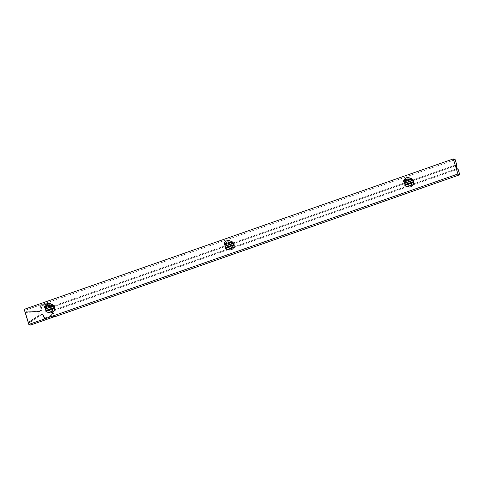 <?xml version="1.0" encoding="UTF-8"?>
<svg xmlns="http://www.w3.org/2000/svg" width="484" height="484" viewBox="0 0 484 484"><rect width="100%" height="100%" fill="white"/><g stroke="black" fill="none" stroke-linecap="round" stroke-linejoin="round"><path stroke-width="0.36" stroke-dasharray="2.42 1.81" d="M231.552 241.456A4.447 4.271 -68.3 0 0 225.81 247.028L225.205 246.786L225.81 247.028A4.447 4.271 -68.3 0 0 228.273 249.72M411.055 178.517A4.447 4.271 -68.3 0 0 405.314 184.089L404.709 183.847L405.314 184.089A4.447 4.271 -68.3 0 0 407.776 186.782M52 304.406A4.447 4.271 -68.3 0 0 46.258 309.978L45.647 309.736L46.258 309.978A4.447 4.271 -68.3 0 0 48.715 312.67M46.264 311.206L53.754 308.58L46.264 311.206L45.472 310.891L46.313 311.182L45.938 310.444L46.282 311.109M405.32 185.318L412.816 182.692L405.32 185.318L404.527 185.003L405.368 185.293L404.993 184.555L405.344 185.221M225.816 248.256L233.306 245.63L225.816 248.256L225.024 247.941L225.865 248.232L225.49 247.493L225.84 248.159M39.331 315.132L42.41 314.521L43.149 315.399L44.038 318.297L50.239 316.119L51.776 310.77L457.035 168.68L51.776 310.77L52.804 311.176L54.02 310.752L413.076 184.864L52.804 311.176L54.541 316.82L52.804 311.176L51.038 316.439L44.843 318.611L44.038 318.297L43.149 315.399L43.947 315.719A1.549 1.488 -68.3 0 0 42.072 314.769L41.273 314.449L39.331 315.132L40.136 315.447L42.072 314.769L41.273 314.449A1.549 1.488 111.7 0 1 43.149 315.399L43.947 315.719L44.843 318.611L44.038 318.297L50.239 316.119L51.038 316.439L50.239 316.119L51.776 310.77L52.804 311.176L52.187 312.434L53.585 316.978L52.187 312.434L51.038 316.439L44.843 318.611L43.947 315.719L43.215 314.842L40.136 315.447L39.331 315.132L28.925 322.338L29.724 322.653L30.474 325.085L29.724 322.653L40.136 315.447L29.724 322.653L28.435 322.175L28.925 322.338L39.331 315.132L28.435 322.175L39.331 315.132L38.163 311.339L40.105 310.655L38.163 311.339L38.968 311.654L38.163 311.339L25.271 311.884L28.435 322.175L25.271 311.884L38.163 311.339L39.331 315.132M455.868 164.887L50.608 306.977L46.397 303.637L40.196 305.809L41.146 309.3L40.105 310.655L40.904 310.976L38.968 311.654L26.584 312.44L25.779 312.126L38.163 311.339L25.779 312.126L26.584 312.44L38.968 311.654L40.904 310.976A1.549 1.488 -68.3 0 0 41.89 309.022L41.086 308.701A1.549 1.488 111.7 0 1 40.105 310.655L40.904 310.976L41.951 309.615L41.001 306.13L40.196 305.809L41.086 308.701L41.89 309.022L41.001 306.13L40.196 305.809L46.397 303.637L47.196 303.952L41.001 306.13L47.196 303.952L46.397 303.637L50.608 306.977L455.868 164.887M456.079 165.582L51.637 307.382L50.608 306.977L51.637 307.382L456.079 165.582M413.082 184.864L458.064 169.091L413.082 184.864M24.2 309.361L25.834 310.008L49.906 301.744L455.16 159.653L49.906 301.744L51.637 307.382L47.196 303.952L50.348 306.451L48.951 301.907L25.834 310.008L26.584 312.44L25.834 310.008L24.2 309.361M231.122 241.31L229.446 241.207L227.849 241.764L226.56 242.907L225.786 244.456L225.641 246.181L226.143 247.814L227.214 249.109L228.702 249.865M411.406 178.675L409.797 178.239L408.133 178.469L406.657 179.34L405.61 180.707L405.138 182.377L405.314 184.089L406.118 185.578L408.206 186.927M51.564 304.267L49.894 304.158L48.297 304.72L47.008 305.864L46.234 307.413L46.083 309.137L46.585 310.764L47.662 312.059L49.15 312.815M50.348 306.451L51.637 307.382L49.906 301.744L48.951 301.907L50.348 306.451M226.24 247.227L230.529 245.721L226.24 247.227M405.743 184.289L410.039 182.789L405.743 184.289M46.688 310.184L50.977 308.677L46.688 310.184M42.296 314.467L43.094 314.788M225.853 248.262L233.355 245.63M405.356 185.324L412.864 182.692M46.301 311.212L53.803 308.58"/><path stroke-width="0.73" d="M232.901 242.847L233.119 243.198A4.447 4.271 111.7 0 1 233.403 243.906L234.014 244.148A4.447 4.271 -68.3 0 0 231.552 241.456L229.882 240.796A4.447 4.271 111.7 0 1 231.467 241.909L232.901 242.847M225.665 247.826L225.49 247.493A4.447 4.271 111.7 0 1 225.042 246.029L224.77 244.85L223.977 244.535A4.447 4.271 111.7 0 1 229.882 240.796M412.404 179.915L412.622 180.266A4.447 4.271 111.7 0 1 412.906 180.974L413.517 181.216A4.447 4.271 -68.3 0 0 411.055 178.517L409.391 177.858A4.447 4.271 111.7 0 1 410.97 178.971L412.404 179.915M405.175 184.888L404.993 184.555A4.447 4.271 111.7 0 1 404.545 183.097L404.37 182.044L403.481 181.603A4.447 4.271 111.7 0 1 409.391 177.858M53.343 305.803L53.561 306.154A4.447 4.271 111.7 0 1 53.851 306.862L54.456 307.104A4.447 4.271 -68.3 0 0 52 304.406L50.33 303.746A4.447 4.271 111.7 0 1 51.915 304.866L53.343 305.803M46.113 310.776L45.938 310.444A4.447 4.271 111.7 0 1 45.49 308.986L45.308 307.933L44.425 307.491A4.447 4.271 111.7 0 1 50.33 303.746M53.863 308.538L52.962 308.266A4.447 4.271 111.7 0 1 47.051 312.011L48.715 312.67A4.447 4.271 -68.3 0 0 54.456 307.104L53.851 306.862A4.447 4.271 111.7 0 1 54.008 307.612L53.966 308.326M47.051 312.011A4.447 4.271 111.7 0 1 45.472 310.891L46.736 310.153L49.132 310.444L50.905 308.695L46.736 310.153L50.905 308.695L52.962 308.266L53.754 308.58M45.684 306.747L49.852 305.289L48.073 304.859L46.887 305.271L44.425 307.491L45.218 307.806L52.708 305.18L51.915 304.866L49.852 305.289L45.684 306.747A2.892 2.783 111.7 0 1 49.852 305.289L51.915 304.866A4.447 4.271 -68.3 0 0 44.425 307.491L45.684 306.747M412.925 182.643L412.017 182.377A4.447 4.271 111.7 0 1 406.112 186.122L407.776 186.782A4.447 4.271 -68.3 0 0 413.517 181.216L412.906 180.974A4.447 4.271 111.7 0 1 413.07 181.724L413.027 182.438M406.112 186.122A4.447 4.271 111.7 0 1 404.527 185.003L405.792 184.265L408.194 184.555L409.96 182.801L405.792 184.265L409.96 182.801L412.017 182.377L412.816 182.692M404.745 180.859L408.913 179.401L407.129 178.971L405.943 179.382L403.481 181.603L404.273 181.917L411.763 179.292L410.97 178.971L408.913 179.401L404.745 180.859A2.892 2.783 111.7 0 1 408.913 179.401L410.97 178.971A4.447 4.271 -68.3 0 0 403.481 181.603L404.745 180.859M233.421 245.582L232.514 245.315A4.447 4.271 111.7 0 1 226.603 249.054L228.273 249.72A4.447 4.271 -68.3 0 0 234.014 244.148L233.403 243.906A4.447 4.271 111.7 0 1 233.566 244.662L233.518 245.376M226.603 249.054A4.447 4.271 111.7 0 1 225.024 247.941L226.288 247.203L228.684 247.493L230.457 245.739L226.288 247.203L230.457 245.739L232.514 245.315L233.306 245.63M225.242 243.797L229.41 242.333L227.625 241.903L226.439 242.321L223.977 244.535L224.77 244.85L232.259 242.224L231.467 241.909L229.41 242.333L225.242 243.797A2.892 2.783 111.7 0 1 229.41 242.333L231.467 241.909A4.447 4.271 -68.3 0 0 223.977 244.535L225.242 243.797M457.035 168.68L455.868 164.887L456.896 165.298L456.079 165.582L456.896 165.298L455.16 159.653L453.296 158.915L24.2 309.361L453.296 158.915L457.937 173.992L459.8 174.73L458.064 169.091L457.035 168.68L458.064 169.091L459.8 174.73L54.541 316.82L459.8 174.73L457.937 173.992L28.84 324.437L457.937 173.992L453.296 158.915L455.16 159.653L456.896 165.298L455.868 164.887L457.035 168.68M30.474 325.085L28.84 324.437L24.2 309.361L28.84 324.437L30.474 325.085L53.585 316.978L30.474 325.085M54.541 316.82L53.585 316.978L54.541 316.82M227.922 249.562L229.531 250.004L231.195 249.768L232.671 248.903L233.718 247.53L234.189 245.86L234.014 244.148L233.209 242.659L231.122 241.31M407.425 186.624L409.034 187.066L410.704 186.836L412.174 185.965L413.227 184.592L413.699 182.922L413.517 181.216L412.713 179.721L411.406 178.675M48.37 312.513L49.979 312.954L51.643 312.724L53.706 311.218L54.48 309.669L54.631 307.945L54.129 306.312L53.052 305.023L51.564 304.267M233.542 245.303L233.566 244.662L230.529 245.721L233.566 244.662A4.447 4.271 -68.3 0 0 233.119 243.198L225.042 246.029A4.447 4.271 -68.3 0 0 225.49 247.493L226.24 247.227L225.49 247.493M413.046 182.365L413.07 181.724L410.039 182.789L413.07 181.724A4.447 4.271 -68.3 0 0 412.622 180.266L404.545 183.097A4.447 4.271 -68.3 0 0 404.993 184.555L405.743 184.289L404.993 184.555M53.984 308.254L54.008 307.612L50.977 308.677L54.008 307.612A4.447 4.271 -68.3 0 0 53.561 306.154L45.49 308.986A4.447 4.271 -68.3 0 0 45.938 310.444L46.688 310.184L45.938 310.444M224.77 244.85L232.259 242.224L233.119 243.198L225.042 246.029L224.891 245.067M404.273 181.917L411.763 179.292L412.622 180.266L404.545 183.097L404.394 182.129M45.218 307.806L52.708 305.18L53.421 305.906L45.49 308.986L45.339 308.018M230.457 245.739A2.892 2.783 111.7 0 1 226.288 247.203L225.024 247.941A4.447 4.271 -68.3 0 0 232.514 245.315L230.457 245.739M50.905 308.695A2.892 2.783 111.7 0 1 46.736 310.153L45.472 310.891A4.447 4.271 -68.3 0 0 52.962 308.266L50.905 308.695M409.96 182.801A2.892 2.783 111.7 0 1 405.792 184.265L404.527 185.003A4.447 4.271 -68.3 0 0 412.017 182.377L409.96 182.801"/></g></svg>
